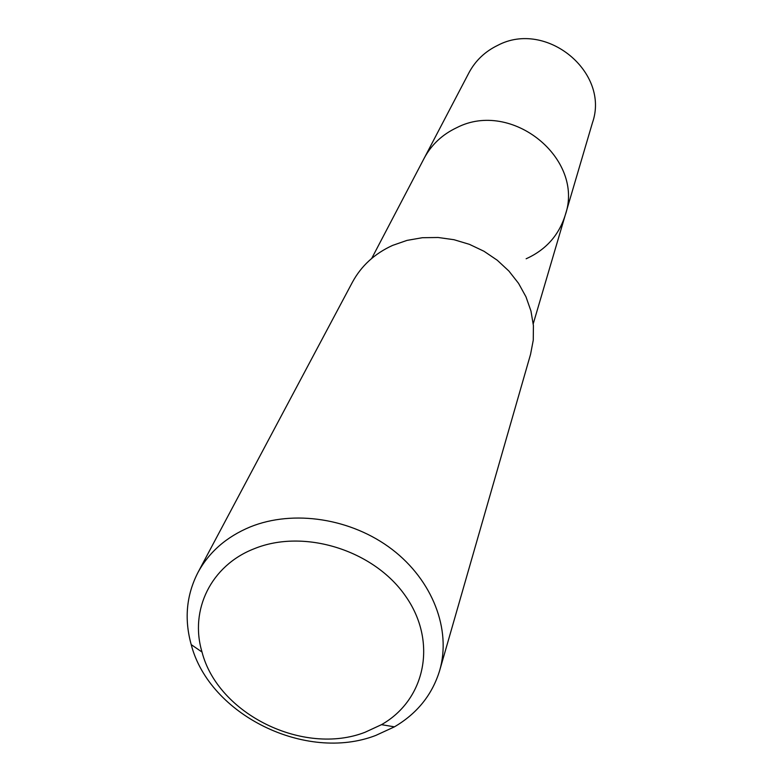 <?xml version="1.0" encoding="UTF-8"?>
<svg xmlns="http://www.w3.org/2000/svg" width="782" height="782" viewBox="0 0 782 782"><rect width="100%" height="100%" fill="white"/><g stroke="black" fill="none" stroke-linecap="round" stroke-linejoin="round"><path stroke-width="1.17" d="M533.246 323.768L592.453 122.754C610.204 72.433 546.325 19.609 497.763 45.336C485.026 51.495 475.417 60.644 468.936 72.785L424.147 158.306C431.39 144.738 442.241 134.533 456.688 127.701C511.819 99.119 585.151 159.117 565.171 215.363C558.759 235.441 545.748 249.917 526.139 258.774M565.171 215.363C585.151 159.117 511.819 99.119 456.688 127.701C442.241 134.533 431.39 144.738 424.147 158.306L371.714 258.412M439.709 670.389L530.567 354.275L533.265 340.15L533.412 325.595L530.958 311.011L525.963 296.789L518.544 283.338L508.887 271.031L497.254 260.23L483.98 251.257L469.425 244.346L454.01 239.712L438.164 237.493L422.339 237.718L406.992 240.397L392.544 245.421C374.666 253.593 361.294 265.851 352.428 282.204L197.914 572.571C209.058 552.033 226.487 536.823 250.201 526.931C293.485 509.356 351.519 518.358 392.085 549.394C432.681 580.43 451.478 629.784 439.709 670.389C432.329 694.631 417.236 713.448 394.441 726.84L375.731 735.451C306.055 762.372 209.42 715.051 191.209 644.622C184.132 619.139 186.37 595.122 197.914 572.571M365.018 732.284C303.563 756.155 217.924 714.191 202.02 652.051C189.4 610.116 210.935 565.494 254.228 548.729C303.846 528.388 373.64 550.039 405.399 595.874C437.715 641.455 425.623 699.675 381.499 724.66L365.018 732.284M202.02 652.051L191.209 644.622M381.499 724.66L394.441 726.84"/></g></svg>
